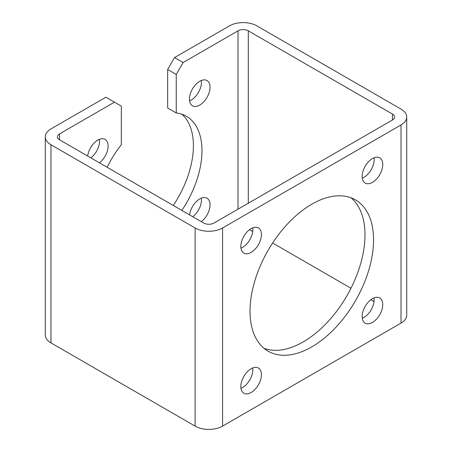 <?xml version="1.0" encoding="UTF-8"?>
<svg xmlns="http://www.w3.org/2000/svg" width="452" height="452" viewBox="0 0 452 452"><rect width="100%" height="100%" fill="white"/><g stroke="black" fill="none" stroke-linecap="round" stroke-linejoin="round"><path stroke-width="0.68" d="M183.1 62.54L176.24 74.427L167.658 69.472L174.523 57.585L183.1 62.54L238.012 30.838A7.277 4.204 180 0 1 248.306 30.838L392.443 114.051A7.277 4.204 180 0 1 394.573 117.023A7.277 4.204 180 0 1 392.443 119.995L213.988 223.028A7.277 4.204 180 0 1 203.694 223.028L59.557 139.809A7.277 4.204 180 0 1 57.427 136.837A7.277 4.204 180 0 1 59.557 133.865L114.463 102.163L121.328 106.13L121.328 144.663A75.224 43.432 120 0 0 107.124 167.274M99.417 139.335A14.56 8.407 -60 0 1 90.835 157.872M114.463 102.163L105.887 97.214L50.974 128.91A19.413 11.21 0 0 0 45.29 136.837A19.413 11.21 0 0 0 50.974 144.764L195.111 227.977A19.413 11.21 0 0 0 222.57 227.977L401.026 124.95A19.413 11.21 0 0 0 406.71 117.023A19.413 11.21 0 0 0 401.026 109.101L256.889 25.883A19.413 11.21 0 0 0 229.43 25.883L174.523 57.585M45.29 136.837L45.29 334.977A19.413 11.21 0 0 0 50.974 342.898L195.111 426.117A19.413 11.21 0 0 0 222.57 426.117L401.026 323.09A19.413 11.21 0 0 0 406.71 315.163L406.71 117.023M362.165 316.502A14.56 8.407 120 0 0 365.182 323.169A14.56 8.407 120 0 0 379.742 314.761A14.56 8.407 120 0 0 379.742 297.953A14.56 8.407 120 0 0 372.465 298.67A14.56 8.407 120 0 0 362.165 316.502M372.465 182.342A14.56 8.407 120 0 0 381.974 169.511A14.56 8.407 120 0 0 379.742 157.844A14.56 8.407 120 0 0 372.465 158.567A14.56 8.407 120 0 0 362.95 171.398A14.56 8.407 120 0 0 365.182 183.066A14.56 8.407 120 0 0 372.465 182.342M261.425 234.565A14.56 8.407 120 0 0 258.408 227.898A14.56 8.407 120 0 0 251.131 228.622A14.56 8.407 120 0 0 241.617 241.447A14.56 8.407 120 0 0 243.848 253.114A14.56 8.407 120 0 0 255.069 249.216A14.56 8.407 120 0 0 261.425 234.565M251.131 368.725A14.56 8.407 120 0 0 241.617 381.556A14.56 8.407 120 0 0 243.848 393.223A14.56 8.407 120 0 0 258.408 384.816A14.56 8.407 120 0 0 258.408 368.001A14.56 8.407 120 0 0 251.131 368.725M311.795 204.202A87.36 50.438 120 0 0 254.725 281.189A87.36 50.438 120 0 0 268.115 351.187A87.36 50.438 120 0 0 355.475 300.749A87.36 50.438 120 0 0 355.475 199.88A87.36 50.438 120 0 0 311.795 204.202M201.338 198.179A14.56 8.407 -60 0 1 192.761 216.711M201.338 80.49A14.56 8.407 -60 0 1 191.162 100.09A14.56 8.407 -60 0 1 189.574 100.864M181.862 114.22A75.224 43.432 -60 0 1 173.285 205.468M167.658 69.472L167.658 108.005L176.24 112.96L176.24 74.427M201.338 221.666A14.56 8.407 120 0 0 209.53 208.875A14.56 8.407 120 0 0 207.022 198.23A14.56 8.407 120 0 0 196.552 201.383A14.56 8.407 120 0 0 189.574 214.875M199.744 105.045A14.56 8.407 120 0 0 209.253 92.214A14.56 8.407 120 0 0 207.022 80.546A14.56 8.407 120 0 0 192.462 88.954A14.56 8.407 120 0 0 192.462 105.762A14.56 8.407 120 0 0 199.744 105.045M181.862 210.423A75.224 43.432 120 0 0 186.399 116.271A75.224 43.432 120 0 0 176.24 112.96M249.532 229.684L252.719 231.52M272.618 243.006L350.972 288.246M370.872 299.732L374.053 301.574M374.053 297.896A14.56 8.407 -60 0 1 362.289 318.27M374.053 157.793A14.56 8.407 -60 0 1 362.289 178.167M252.719 227.842A14.56 8.407 -60 0 1 240.956 248.216M252.719 367.945A14.56 8.407 -60 0 1 240.956 388.324M350.972 197.767A87.36 50.438 -60 0 1 346.899 295.8A87.36 50.438 -60 0 1 264.036 348.345M99.417 162.822A14.56 8.407 120 0 0 107.616 150.03A14.56 8.407 120 0 0 105.101 139.385A14.56 8.407 120 0 0 94.632 142.538A14.56 8.407 120 0 0 87.654 156.03M50.974 144.764L50.974 342.898M195.111 227.977L195.111 426.117M222.57 227.977L222.57 426.117M401.026 124.95L401.026 323.09M238.012 30.838L238.012 209.157M248.306 30.838L248.306 203.214M392.443 114.051L392.443 119.995M59.557 133.865L59.557 139.809"/></g></svg>

